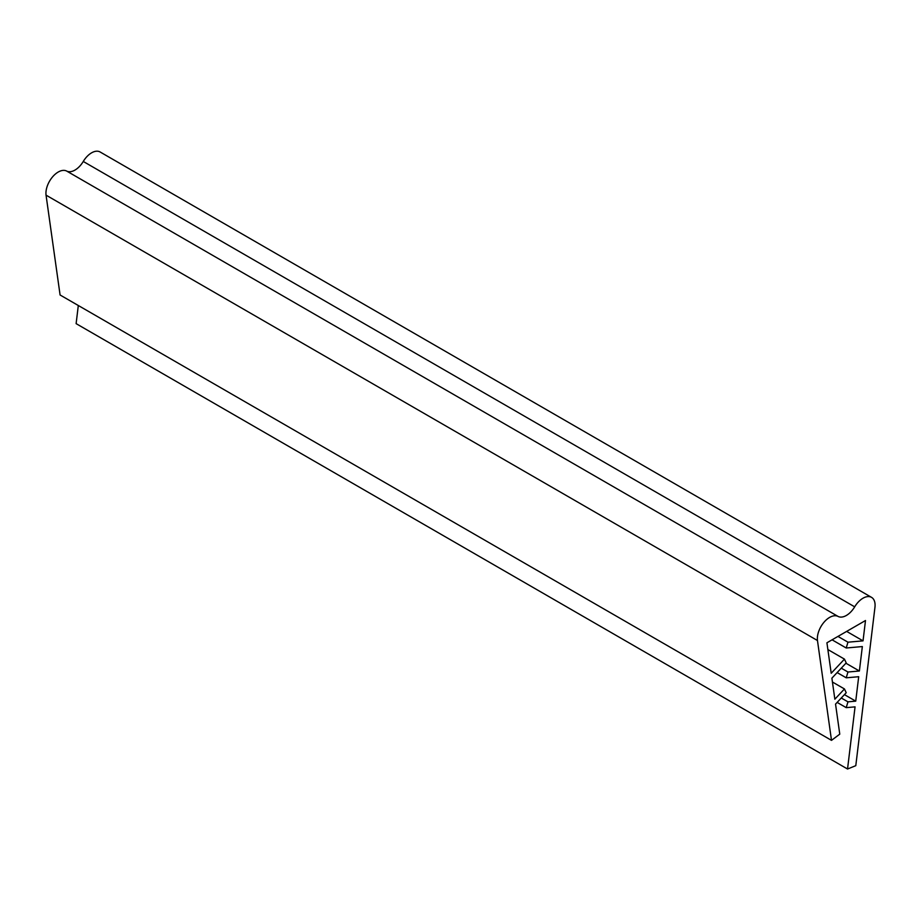 <?xml version="1.0" encoding="UTF-8"?>
<svg xmlns="http://www.w3.org/2000/svg" width="921" height="921" viewBox="0 0 921 921"><rect width="100%" height="100%" fill="white"/><g stroke="black" fill="none" stroke-linecap="round" stroke-linejoin="round"><path stroke-width="1.38" d="M817.468 640.521A17.349 10.016 -60 0 1 824.019 622.216A17.349 10.016 -60 0 1 838.064 616.425A17.096 9.866 120 0 0 854.688 606.835A17.096 9.866 -60 0 1 871.542 597.361A17.096 9.866 -60 0 1 874.95 607.342L855.793 765.673L847.539 769.012L855.056 706.868L846.215 707.639L847.965 701.848L855.736 701.157L858.694 676.716L846.215 677.81L847.965 672.019L859.385 671.006L862.344 646.565L846.215 647.993L847.965 642.19L863.035 640.866L865.498 620.524L826.92 642.789L831.203 673.263L844.453 659.125L846.215 662.901L831.893 678.167L834.852 699.2L844.453 688.954L846.215 692.73L835.543 704.105L839.768 734.152L831.502 740.357L817.468 640.521L46.05 195.148A17.349 10.016 -60 0 1 52.601 176.844A17.349 10.016 -60 0 1 66.646 171.053L838.064 616.425M871.542 597.361L100.124 151.988A17.096 9.866 -60 0 0 83.27 161.463A17.096 9.866 -60 0 1 66.646 171.053M78.308 305.507L76.121 323.639L847.539 769.012M837.131 702.401L846.215 707.639M841.276 697.991L847.965 701.848M844.43 694.63L855.736 701.157M837.131 672.583L846.215 677.81M841.276 668.162L847.965 672.019M845.904 663.224L859.385 671.006M832.066 639.819L846.215 647.993M837.96 636.411L847.965 642.19M846.652 631.403L863.035 640.866M827.875 649.558L844.453 659.125M832.434 682.024L844.453 688.954M46.05 195.148L60.084 294.985L831.502 740.357M83.27 161.463L854.688 606.835"/></g></svg>
